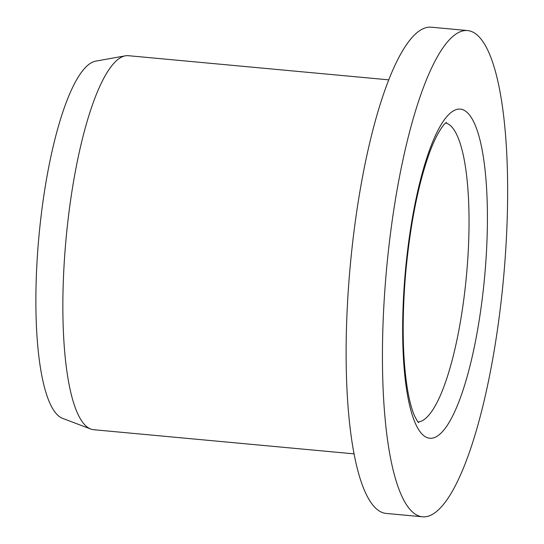 <?xml version="1.0" encoding="UTF-8"?>
<svg xmlns="http://www.w3.org/2000/svg" width="544" height="544" viewBox="0 0 544 544"><rect width="100%" height="100%" fill="white"/><g stroke="black" fill="none" stroke-linecap="round" stroke-linejoin="round"><path stroke-width="0.82" d="M383.466 313.5A244.161 58.657 -84.7 0 1 467.588 30.566A244.161 58.657 -84.7 0 1 503.445 279.099A244.161 58.657 -84.7 0 1 422.491 516.8A244.161 58.657 -84.7 0 1 383.466 313.5M354.069 453.866L93.67 429.712A187.816 45.118 -84.7 0 1 90.726 429.026A187.816 45.118 -84.7 0 1 63.648 273.333A187.816 45.118 -84.7 0 1 125.338 55.828A187.816 45.118 -84.7 0 1 128.357 55.692L388.756 79.846M422.491 516.8L386.186 513.434A244.161 58.657 -84.7 0 1 347.154 310.134A244.161 58.657 -84.7 0 1 431.283 27.2L467.588 30.566M90.726 429.026L62.546 418.343A179.765 43.187 -84.7 0 1 36.632 269.321A179.765 43.187 -84.7 0 1 95.683 61.146L125.338 55.828M452.696 111.296A165.274 39.705 95.3 0 0 405.11 378.223A165.274 39.705 95.3 0 0 477.306 331.541A165.274 39.705 95.3 0 0 452.696 111.296M418.05 421.96A150.253 36.094 95.3 0 0 466.453 275.672A150.253 36.094 95.3 0 0 445.781 122.971M446.495 122.468L446.332 122.563C445.536 122.57 438.226 129.418 429.848 151.858C418.234 183.79 410.135 224.631 405.552 274.373C401.853 319.811 402.478 358.027 407.422 389.028C409.476 400.935 411.869 409.918 414.61 415.976C416.922 420.512 418.268 422.715 418.656 422.586L418.642 422.579"/></g></svg>

